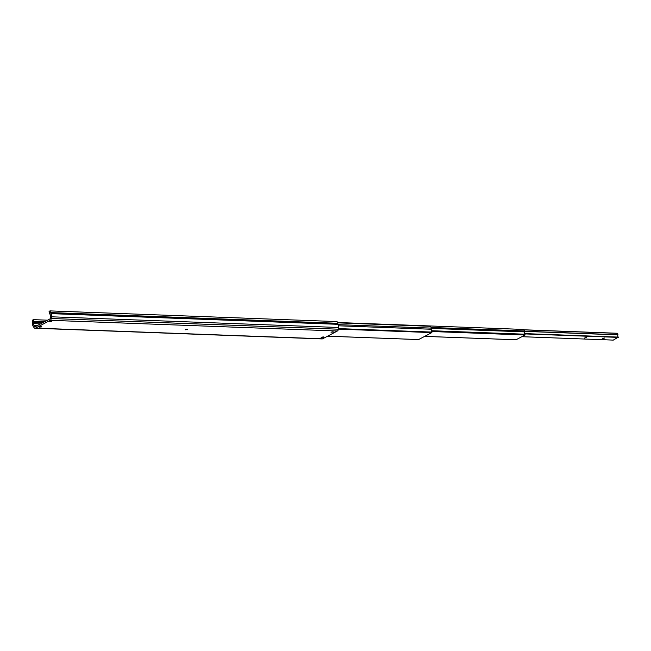 <?xml version="1.0" encoding="UTF-8"?>
<svg xmlns="http://www.w3.org/2000/svg" width="651" height="651" viewBox="0 0 651 651"><rect width="100%" height="100%" fill="white"/><g stroke="black" fill="none" stroke-linecap="round" stroke-linejoin="round"><path stroke-width="0.98" d="M33.445 319.649L32.55 320.121L32.68 323.303A3.345 2.083 -87.9 0 0 33.266 326.476L34.047 327.632A2.409 1.497 -87.9 0 0 34.991 328.234L322.115 338.927A2.409 1.497 -87.9 0 0 322.627 338.805L337.356 331.001A2.409 1.497 -87.9 0 0 338.39 329.194L338.65 327.494A3.345 2.083 -87.9 0 0 338.064 324.32L337.088 321.586L49.972 310.893L49.085 311.365L49.395 313.05A1.953 1.212 -87.9 0 0 49.72 313.896L50.306 314.75A1.855 1.156 92.1 0 1 50.632 316.508L50.371 318.209A0.92 0.57 92.1 0 1 49.981 318.892L35.244 326.696A0.92 0.57 92.1 0 1 34.69 326.517L33.909 325.362A1.855 1.156 92.1 0 1 33.583 323.604L33.771 322.343A1.953 1.212 -87.9 0 0 33.754 321.334L33.445 319.649L47.556 320.178M34.991 328.234A2.409 1.497 -87.9 0 0 35.504 328.112L50.241 320.308A2.409 1.497 -87.9 0 0 51.274 318.502L51.535 316.801A3.345 2.083 -87.9 0 0 50.941 313.627L49.972 310.893M49.289 321.724L51.722 321.513L49.289 321.724M187.512 329.593L185.079 329.805L187.512 329.593M41.843 326.892L39.41 327.103L41.843 326.892M331.025 332.213L333.458 332.002L331.025 332.213M323.571 337.381L321.146 337.592L323.571 337.381M323.327 336.909L321.561 337.234M332.938 331.823L331.164 332.148M41.599 326.42L39.833 326.745M187.268 329.121L185.502 329.447M51.201 321.334L49.435 321.659M424.712 336.38L516.015 339.781L525.072 334.996L525.023 334.207A1.392 0.871 92.1 0 1 524.706 331.88L523.811 329.447L337.259 322.505M431.222 330.716L525.023 334.207M431.312 328.405L524.706 331.88M431.076 327.477L524.535 330.96M602.476 338.715L604.649 338.032L602.476 338.715M613.307 340.099L521.858 336.697L613.291 340.107L618.377 337.096A1.392 0.871 92.1 0 1 617.962 334.858L617.644 333.271L523.982 329.797M584.533 338.048L586.706 337.364L584.533 338.048M418.585 339.562L431.849 332.596L431.873 332.075A1.855 1.156 92.1 0 1 431.467 329.251L431.255 328.112A2.75 1.717 -87.9 0 0 430.01 326.289L337.324 322.839M338.626 325.801L431.467 329.251M35.504 328.112L322.627 338.805M50.241 320.308L337.356 331.001M51.274 318.502L338.39 329.194M51.535 316.801L338.65 327.494M50.941 313.627L338.064 324.32M50.363 312.773L337.478 323.466M50.29 312.578L337.405 323.27M34.69 326.517L35.536 326.55M33.909 325.362L37.514 325.5M33.583 323.604L40.59 323.864M33.771 322.343L42.828 322.676M33.754 321.334L44.61 321.74M431.353 331.326L525.129 334.817M431.426 331.505L525.072 334.996M424.721 336.372L516.048 339.773M524.69 333.906L618.409 337.397M524.616 333.792L618.45 337.283M524.568 333.686L618.434 337.185M524.535 333.597L618.377 337.096M524.608 331.383L617.962 334.858M524.584 331.253L617.978 334.728M524.014 329.878L617.726 333.369M338.479 328.6L431.873 332.075M338.406 329.121L431.849 332.596M338.251 324.654L431.255 328.112M327.583 336.176L418.699 339.57M523.974 329.788L617.644 333.271M327.559 336.193L418.642 339.578"/></g></svg>
